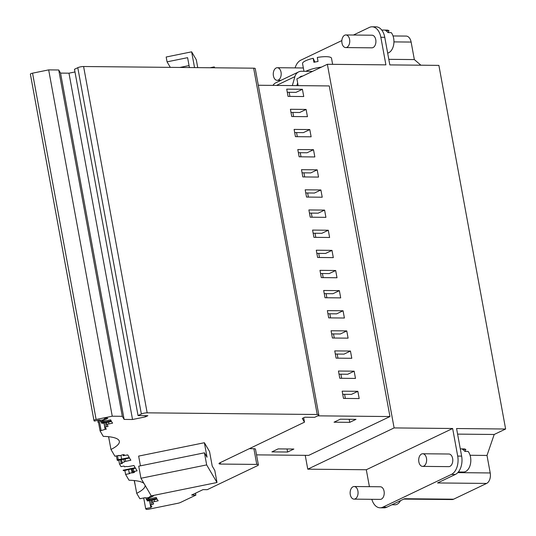<?xml version="1.0" encoding="UTF-8"?>
<svg xmlns="http://www.w3.org/2000/svg" width="536" height="536" viewBox="0 0 536 536"><rect width="100%" height="100%" fill="white"/><g stroke="black" fill="none" stroke-linecap="round" stroke-linejoin="round"><path stroke-width="0.8" d="M391.903 504.765L394.865 504.791A11.564 7.269 -89.4 0 0 397.015 504.302A11.564 7.269 -89.4 0 0 400.513 500.651M458.36 471.982L463.432 472.035A11.564 7.269 -89.4 0 0 465.576 471.539A11.564 7.269 -89.4 0 0 470.668 462.668A11.564 7.269 -89.4 0 0 468.142 451.439L464.873 451.413A11.564 7.269 -89.4 0 0 462.555 449.423L465.824 449.449A11.564 7.269 -89.4 0 0 463.653 448.9L460.303 448.867M465.154 451.413L465.824 449.449M420.887 65.198L414.341 59.576L411.125 42.063A8.409 5.286 -89.4 0 0 406.127 36.08L393.029 35.952M353.445 35.028L369.364 27.423A14.72 9.253 90.6 0 1 372.098 26.8L376.024 26.84A14.72 9.253 -89.4 0 1 384.768 37.312L389.826 64.896L438.883 65.379L505.622 429.014L494.199 434.475L457.59 434.113M470.072 455.265L486.996 455.433L494.199 434.475M486.996 455.433L490.212 472.953A8.409 5.286 -89.4 0 1 486.608 483.432L453.597 499.204A8.409 5.286 -89.4 0 1 452.036 499.559L403.776 499.09M388.808 59.328L414.341 59.576M486.608 483.432L437.557 482.949L455.332 474.461A14.72 9.253 -89.4 0 0 461.63 456.123L456.572 428.532L505.622 429.014M387.662 53.104A11.564 7.269 -89.4 0 0 388.701 52.736A11.564 7.269 -89.4 0 0 393.799 43.865A11.564 7.269 -89.4 0 0 391.273 32.636L388.004 32.609A11.564 7.269 -89.4 0 0 385.685 30.619L388.955 30.646A11.564 7.269 -89.4 0 0 386.784 30.096L381.719 30.05M388.278 32.609L388.955 30.646M109.465 441.342L108.553 436.699M135.266 485.529L134.188 480.531M98.537 422.515L98.115 422.603L98.021 420.331M97.86 421.236L98.282 421.149M214.045 67.791A8.409 0.683 -101.5 0 1 214.172 66.913A8.409 0.683 -101.5 0 1 214.675 67.797M195.526 493.207L195.875 495.11L191.627 495.07L203.01 489.629L207.258 489.67L257.508 465.663A4.208 0.965 -10.4 0 0 258.379 464.873L255.491 449.168A4.208 0.965 169.6 0 0 253.897 448.712L249.294 448.666M349.733 422.348L355.998 419.353L340.3 419.199L334.042 422.194L349.733 422.348L349.177 419.286M345.345 398.429L344.594 394.322M341.646 378.295L340.896 374.188M337.955 358.155L337.198 354.055M334.256 338.022L333.506 333.915M330.565 317.888L329.808 313.781M326.866 297.755L326.116 293.648M323.168 277.621L322.417 273.514M319.476 257.481L318.719 253.381M315.778 237.348L315.027 233.24M312.086 217.214L311.329 213.107M308.388 197.081L307.63 192.973M304.689 176.947L303.939 172.84M300.998 156.814L300.24 152.706M297.299 136.673L296.549 132.566M293.601 116.54L292.85 112.433M289.909 96.406L289.152 92.299M343.482 398.409L359.18 398.563L357.847 391.313L342.156 391.159L343.482 398.409M342.732 394.302L351.415 394.389L357.847 391.313M339.791 378.275L355.482 378.429L354.155 371.18L338.457 371.026L339.791 378.275M339.033 374.168L347.723 374.255L354.155 371.18M336.092 358.142L351.79 358.296L350.457 351.047L334.759 350.892L336.092 358.142M335.335 354.035L344.025 354.122L350.457 351.047M332.394 338.008L348.092 338.156L346.765 330.913L331.067 330.759L332.394 338.008M331.643 333.901L340.327 333.982L346.765 330.913M328.702 317.868L344.4 318.022L343.067 310.773L327.369 310.619L328.702 317.868M327.945 313.761L336.635 313.848L343.067 310.773M325.004 297.735L340.702 297.889L339.368 290.639L323.67 290.485L325.004 297.735M324.253 293.627L332.936 293.715L339.368 290.639M321.305 277.601L337.003 277.755L335.677 270.506L319.979 270.352L321.305 277.601M320.555 273.494L329.238 273.581L335.677 270.506M317.614 257.468L333.312 257.622L331.978 250.372L316.28 250.218L317.614 257.468M316.856 253.361L325.546 253.448L331.978 250.372M313.915 237.334L329.613 237.482L328.287 230.239L312.589 230.085L313.915 237.334M313.165 233.227L321.848 233.307L328.287 230.239M310.223 217.194L325.915 217.348L324.588 210.099L308.89 209.951L310.223 217.194M309.466 213.094L318.156 213.174L324.588 210.099M306.525 197.06L322.223 197.215L320.89 189.965L305.192 189.811L306.525 197.06M305.768 192.953L314.458 193.04L320.89 189.965M302.827 176.927L318.525 177.081L317.198 169.832L301.5 169.678L302.827 176.927M302.076 172.82L310.759 172.907L317.198 169.832M299.135 156.793L314.833 156.948L313.5 149.698L297.802 149.544L299.135 156.793M298.378 152.686L307.068 152.773L313.5 149.698M295.437 136.66L311.135 136.807L309.801 129.565L294.11 129.411L295.437 136.66M294.686 132.553L303.369 132.633L309.801 129.565M291.745 116.52L307.436 116.674L306.11 109.424L290.411 109.277L291.745 116.52M290.988 112.419L299.678 112.5L306.11 109.424M287.289 92.279L295.979 92.366L302.411 89.291L286.713 89.137L288.046 96.386L303.745 96.54L302.411 89.291M258.379 464.873A4.208 0.965 -10.4 0 0 256.778 464.417L220.618 464.062A4.208 0.965 -10.4 0 1 219.016 463.607A4.208 0.965 -10.4 0 1 219.874 462.823L304.488 422.167L302.297 418.435L304.837 417.222L314.645 417.316L317.949 415.742A4.208 0.965 169.6 0 0 318.813 414.951A4.208 0.965 169.6 0 0 317.218 414.495L147.166 412.834A4.208 0.965 169.6 0 0 141.357 414.02L138.054 415.594L147.862 415.688L145.323 416.901L132.539 419.5L124.124 419.42L122.302 416.305L112.245 416.211L96.118 419.487A2.526 0.576 169.6 0 0 93.947 420.472A2.526 0.576 169.6 0 0 93.961 420.519L94.296 421.088L99.636 420.003A2.378 0.543 -10.4 0 0 102.155 420.043A2.378 0.543 -10.4 0 0 104.306 419.098L104.286 419.052A2.378 0.543 -10.4 0 1 104.306 419.098M287.604 452.029L293.869 449.041L278.171 448.887L271.913 451.882L287.604 452.029L287.048 448.974M256.543 454.863L308.696 455.372L389.953 416.552L317.727 415.842M145.109 485.368A46.264 10.586 169.6 0 1 136.7 493.321L139.883 498.741L145.222 497.656A2.378 0.543 -10.4 0 0 147.742 497.703A2.378 0.543 -10.4 0 0 149.886 496.751L149.866 496.624M204.451 452.82L207.037 457.221L204.377 442.729L209.543 451.533L212.202 466.032L214.789 470.434L217.006 482.514L151.279 495.88L140.941 478.266L206.668 464.906L204.451 452.82L138.724 466.186L140.941 478.266M217.006 482.514L206.668 464.906M140.432 465.838L138.643 456.096L204.377 442.729M104.286 419.052A1.802 0.415 -10.4 0 1 104.272 419.025A1.802 0.415 -10.4 0 1 105.9 418.301A1.802 0.415 -10.4 0 1 107.81 418.341L100.668 421.752A3.745 0.858 -10.4 0 0 105.358 420.907L110.651 419.829L111.2 420.76L103.971 422.335A1.608 0.369 -10.4 0 0 102.329 422.609A1.608 0.369 -10.4 0 0 101.539 423.085L101.291 421.738M103.951 422.971A1.735 0.395 -10.4 0 1 105.485 422.435A1.735 0.395 -10.4 0 1 107.126 422.388L111.488 421.497L112.594 423.139L108.875 423.949A2.378 0.543 -10.4 0 0 106.959 424.847A2.378 0.543 -10.4 0 1 106.959 424.847L108.044 426.06A1.608 0.369 -10.4 0 1 108.071 426.107A1.608 0.369 -10.4 0 1 106.235 426.81L104.909 427.319L106.342 429.108L105.13 429.356L103.957 422.971A1.608 0.369 -10.4 0 1 101.539 423.085M105.13 429.356L100.085 430.944L103.267 436.371A46.264 10.586 169.6 0 1 119.34 441.336A46.264 10.586 169.6 0 1 110.959 449.476L114.925 456.223L118.891 455.419M119.119 455.372C118.55 456.069 119.387 455.975 121.639 455.091A1.749 0.402 -10.4 0 1 124.272 454.709L123.28 455.68L123.106 454.729M120.955 455.352L121.639 459.097L129.297 457.543L127.742 454.903L123.28 455.68M121.639 459.097A5.126 1.173 -10.4 0 1 118.188 459.506A1.749 0.402 -10.4 0 0 117.17 460.055L117.411 460.464L129.464 458.012L130.864 460.216L125.685 461.349A1.749 0.402 -10.4 0 0 124.325 461.898A1.749 0.402 -10.4 0 1 122.094 462.588L122.409 463.412L119.495 464.015L121.036 466.642L123.963 466.059L124.58 466.823A1.749 0.402 -10.4 0 1 127.059 466.555A1.749 0.402 -10.4 0 0 128.707 466.494L133.966 465.503L135.179 467.747L123.126 470.193L123.36 470.601A1.749 0.402 -10.4 0 0 124.741 470.668A5.126 1.173 -10.4 0 1 127.883 469.73L135.534 468.176L137.082 470.816L132.747 471.801L132.204 468.853M131.374 469.02L132.084 472.886A1.749 0.402 -10.4 0 0 134.556 472.229L132.747 471.801M132.084 472.886C129.39 473.007 128.627 473.241 129.806 473.576L125.612 474.434L129.009 480.216A46.264 10.586 169.6 0 1 143.963 483.418M128.586 469.59L129.27 473.315L129.806 473.576M149.872 496.711A1.802 0.415 -10.4 0 1 149.859 496.678A1.802 0.415 -10.4 0 1 151.487 495.961A1.802 0.415 -10.4 0 1 153.397 495.994L146.248 499.411A3.745 0.858 -10.4 0 0 150.944 498.56L156.237 497.482L156.78 498.42L149.557 499.988A1.608 0.369 -10.4 0 0 147.916 500.269A1.608 0.369 -10.4 0 0 147.125 500.745L146.877 499.391M149.537 500.631A1.735 0.395 -10.4 0 1 151.072 500.088A1.735 0.395 -10.4 0 1 152.713 500.041L157.075 499.157L158.18 500.792L154.455 501.602A2.378 0.543 -10.4 0 0 152.539 502.5A2.378 0.543 -10.4 0 0 152.546 502.513L153.631 503.719A1.608 0.369 -10.4 0 1 153.651 503.766A1.608 0.369 -10.4 0 1 151.815 504.47L150.495 504.972L151.923 506.761L150.71 507.009L149.537 500.624A1.608 0.369 -10.4 0 1 147.125 500.745M150.71 507.009L151.011 507.518L145.671 508.604L146.006 509.173A2.526 0.576 169.6 0 0 148.78 509.2L177.724 503.311A4.208 0.965 169.6 0 0 180.478 502.467L195.875 495.11M303.684 417.772L304.488 422.167M318.813 414.951L255.25 68.628A4.208 0.965 169.6 0 0 253.649 68.179L83.596 66.518A4.208 0.965 169.6 0 0 77.787 67.697L74.484 69.278L138.054 415.594M145.323 416.901L145.095 415.661M132.539 419.5L68.977 73.184L60.561 73.104L58.732 69.988L48.676 69.888L32.549 73.171A2.526 0.576 169.6 0 0 30.378 74.156A2.526 0.576 169.6 0 0 30.391 74.203L93.947 420.425M74.98 71.965L68.977 73.184M124.124 419.42L60.561 73.104M122.302 416.305L58.732 69.988M112.245 416.211L48.676 69.888M100.379 420.211L100.668 421.752M103.796 421.37L103.971 422.335M106.952 424.834L106.49 422.321L106.959 424.847M101.103 430.442L99.2 420.09M100.085 430.944L98.128 420.304M110.959 449.476L108.614 436.706M117.491 455.701L118.188 459.506M117.17 460.055L116.413 455.922M122.094 462.588L121.545 459.62M121.223 463.66L120.52 459.828M119.495 464.015L118.791 460.183M133.29 468.632L133.812 471.479M125.612 474.434L124.908 470.595M136.7 493.321L134.355 480.551M145.966 497.87L146.248 499.411M149.376 499.023L149.557 499.988M152.539 502.487L152.077 499.981L152.539 502.5M145.671 508.604L143.715 497.964M389.953 416.552L329.272 85.934L258.298 85.244M355.207 498.869A6.311 3.966 90.6 0 1 354.041 499.137A6.311 3.966 90.6 0 1 350.169 493.73A6.311 3.966 90.6 0 1 352.99 486.788A6.311 3.966 90.6 0 1 354.162 486.521A6.311 3.966 90.6 0 1 358.035 491.927A6.311 3.966 90.6 0 1 355.207 498.869M354.041 499.137L380.205 499.391A6.311 3.966 -89.4 0 0 381.371 499.123A6.311 3.966 -89.4 0 0 384.198 492.182A6.311 3.966 -89.4 0 0 380.326 486.775L354.162 486.521M423.775 466.112A6.311 3.966 90.6 0 1 422.603 466.38A6.311 3.966 90.6 0 1 418.73 460.967A6.311 3.966 90.6 0 1 421.557 454.026A6.311 3.966 90.6 0 1 422.723 453.758A6.311 3.966 90.6 0 1 426.596 459.171A6.311 3.966 90.6 0 1 423.775 466.112M422.603 466.38L448.766 466.635A6.311 3.966 -89.4 0 0 449.932 466.367A6.311 3.966 -89.4 0 0 452.759 459.426A6.311 3.966 -89.4 0 0 448.887 454.012L422.723 453.758M278.338 80.065A6.311 3.966 90.6 0 1 277.166 80.333A6.311 3.966 90.6 0 1 273.3 74.926A6.311 3.966 90.6 0 1 276.12 67.985A6.311 3.966 90.6 0 1 277.293 67.717A6.311 3.966 90.6 0 1 281.159 73.124A6.311 3.966 90.6 0 1 278.338 80.065M346.899 47.309A6.311 3.966 90.6 0 1 345.727 47.577A6.311 3.966 90.6 0 1 341.861 42.163A6.311 3.966 90.6 0 1 344.682 35.222A6.311 3.966 90.6 0 1 345.854 34.954A6.311 3.966 90.6 0 1 349.72 40.367A6.311 3.966 90.6 0 1 346.899 47.309M345.727 47.577L371.89 47.831A6.311 3.966 -89.4 0 0 373.063 47.563A6.311 3.966 -89.4 0 0 375.883 40.622A6.311 3.966 -89.4 0 0 372.018 35.209L345.854 34.954M295.088 67.891A14.72 9.253 90.6 0 1 300.803 60.179L341.854 40.569M453.597 499.204L404.546 498.721L386.764 507.217A14.72 9.253 -89.4 0 1 384.037 507.84L380.111 507.8A14.72 9.253 90.6 0 0 382.845 507.177L451.406 474.42A14.72 9.253 90.6 0 0 457.704 456.082L452.645 428.498L394.107 427.922L327.369 64.287L385.907 64.856L380.841 37.272A14.72 9.253 90.6 0 0 372.098 26.8M380.111 507.8A14.72 9.253 90.6 0 1 371.83 499.311M305.232 455.339L307.765 469.174L394.107 427.922M307.765 469.174L366.302 469.744L369.411 486.668M452.645 428.498L366.302 469.744M327.369 64.287L296.897 78.846L298.137 85.633M315.356 61.988L314.887 61.841M314.934 62.076L313.185 58.283A14.72 3.37 169.6 0 0 305.58 60.803A14.72 3.37 169.6 0 0 302.545 63.576L303.966 71.295M332.622 64.34L331.503 58.257A14.72 3.37 169.6 0 0 317.292 57.446L318.036 61.473A14.72 3.37 169.6 0 0 313.929 62.31L313.185 58.283M321.546 67.067A16.824 3.853 169.6 0 0 305.748 71.315M312.528 71.375L301.54 71.268A11.357 8.442 -115.5 0 0 298.639 71.898A11.357 8.442 -115.5 0 0 294.894 76.635L276.496 85.425M302.632 76.105L302.425 76.105A6.311 4.69 64.5 0 0 300.817 76.454A6.311 4.69 64.5 0 0 299.416 77.64M297.641 82.899L296.857 85.619M292.328 85.579L294.894 76.635M298.639 71.898L275.785 82.819A11.357 8.442 64.5 0 0 272.978 85.385M170.301 67.362L167.058 61.841L166.173 57.01L191.64 51.831L194.535 67.596M197.737 67.63L196.297 59.757L191.64 51.831M189.416 67.549L187.6 57.667L167.058 61.841M411.125 42.063L393.94 41.895M457.784 472.631L490.212 472.953M256.778 464.417L253.897 448.712M220.343 462.595L220.618 464.062M317.218 414.495L253.649 68.179M83.596 66.518L147.166 412.834M141.357 414.02L77.787 67.697M32.549 73.171L96.118 419.487M108.533 422.1L108.875 423.949M105.431 422.442L106.235 426.81M123.146 454.722L123.314 455.62M125.236 458.87L125.685 461.349M123.823 459.158L124.325 461.898M154.12 499.76L154.455 501.602M151.018 500.101L151.815 504.47M384.768 37.312L380.841 37.272M457.704 456.082L461.63 456.123M455.332 474.461L451.406 474.42M382.845 507.177L386.764 507.217M302.425 76.105L299.53 77.486M189.054 65.58L179.835 67.456M210.045 67.75L214.172 66.913M30.378 74.156L93.947 420.472M104.909 427.319L104.098 422.87M150.495 504.972L149.678 500.53M303.356 67.972L277.293 67.717M280.911 80.367L277.166 80.333"/></g></svg>
